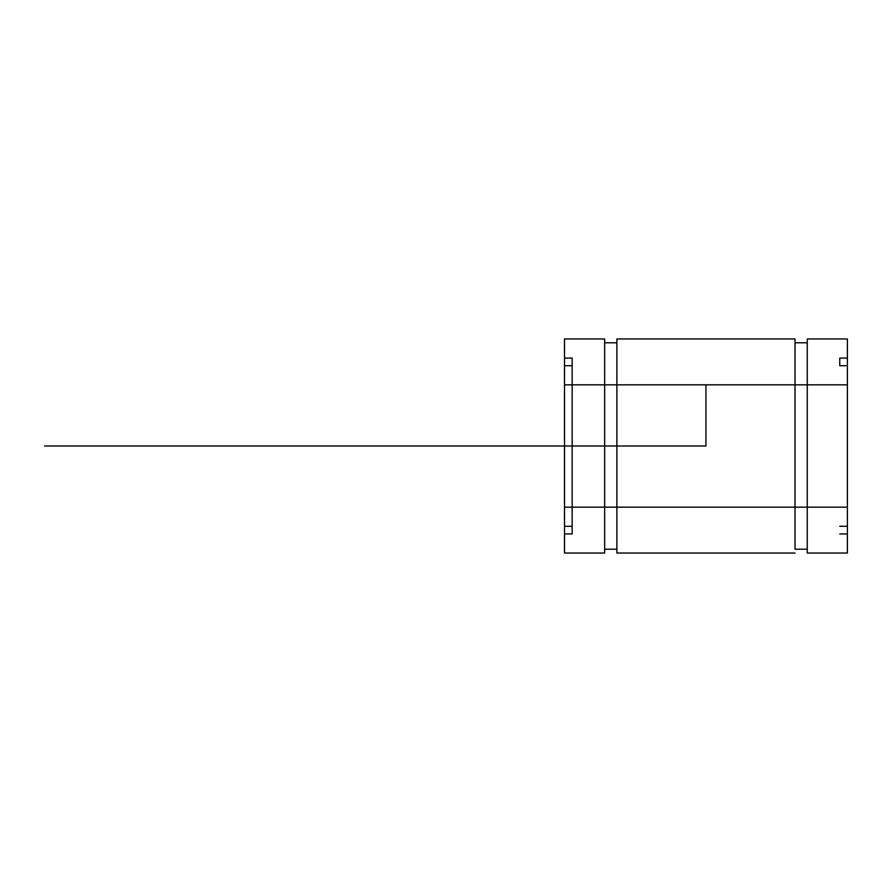 <?xml version="1.0" encoding="UTF-8"?>
<svg xmlns="http://www.w3.org/2000/svg" width="892" height="892" viewBox="0 0 892 892"><rect width="100%" height="100%" fill="white"/><g stroke="black" fill="none" stroke-linecap="round" stroke-linejoin="round"><path stroke-width="1.34" d="M847.4 384.831L847.4 507.169L847.4 384.831L564.513 384.831L564.513 507.169L564.513 384.831L847.4 384.831L847.4 365.72L847.4 526.28L847.4 365.72L839.751 365.72L847.4 365.72M807.26 549.216L807.26 342.784L807.26 549.216L795.028 549.216L795.028 342.784L807.26 342.784L807.26 338.96L807.26 553.04L807.26 338.96L847.4 338.96L847.4 553.04L847.4 338.96L847.4 533.929L847.4 358.071L839.751 358.071L847.4 358.071M839.751 365.72L839.751 358.071M564.513 526.28L564.513 365.72L572.151 365.72L572.151 526.28L572.151 365.72L564.513 365.72L564.513 526.28L572.151 526.28M564.513 358.071L572.151 358.071L572.151 533.929L572.151 358.071L564.513 358.071L564.513 533.929L564.513 338.96L564.513 553.04L564.513 338.96L604.653 338.96L604.653 553.04L604.653 338.96L604.653 549.216L604.653 342.784L616.885 342.784L616.885 549.216L616.885 338.96L616.885 553.04L616.885 338.96L795.028 338.96L795.028 549.216M564.513 533.929L572.151 533.929M564.513 507.169L847.4 507.169M616.885 553.04L795.028 553.04M839.751 533.929L847.4 533.929M564.513 553.04L604.653 553.04M604.653 549.216L616.885 549.216M807.26 553.04L847.4 553.04M839.751 526.28L847.4 526.28M564.513 338.96L604.653 338.96M604.653 342.784L616.885 342.784M616.885 338.96L795.028 338.96M795.028 342.784L807.26 342.784M807.26 338.96L847.4 338.96M564.513 384.831L564.513 365.72M705.951 384.831L705.951 446L44.6 446M572.151 358.071L572.151 365.72"/></g></svg>
